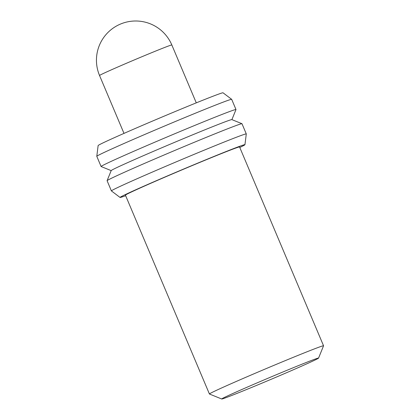 <?xml version="1.0" encoding="UTF-8"?>
<svg xmlns="http://www.w3.org/2000/svg" width="420" height="420" viewBox="0 0 420 420"><rect width="100%" height="100%" fill="white"/><g stroke="black" fill="none" stroke-linecap="round" stroke-linejoin="round"><path stroke-width="0.63" d="M318.502 358.171A52.563 1.097 157.1 0 0 318.554 358.103A52.563 1.097 157.1 0 0 271.609 376.714A52.563 1.097 157.1 0 0 221.771 398.89A52.563 1.097 157.1 0 0 221.734 399A52.563 1.097 157.1 0 0 269.677 379.916A52.563 1.097 157.1 0 0 318.502 358.171M318.554 358.103L323.547 345.807A61.95 1.297 157.1 0 0 323.552 345.781A61.95 1.297 157.1 0 0 267.624 367.999A61.95 1.297 157.1 0 0 209.48 393.881A61.95 1.297 157.1 0 0 209.417 393.992A61.95 1.297 157.1 0 0 209.438 394.012L221.734 399M323.552 345.781L239.563 146.953A61.95 1.297 157.1 0 0 183.635 169.171A61.95 1.297 157.1 0 0 125.496 195.053A61.95 1.297 157.1 0 0 125.428 195.163L209.417 393.992M239.789 147.483A67.793 1.418 157.1 0 0 244.876 144.795A67.793 1.418 157.1 0 0 244.949 144.695A67.793 1.418 157.1 0 0 184.123 168.835A67.793 1.418 157.1 0 0 120.12 197.321A67.793 1.418 157.1 0 0 120.057 197.453A67.793 1.418 157.1 0 0 125.654 195.694M244.949 144.695L246.288 133.943A73.211 1.533 157.1 0 0 246.288 133.922A73.211 1.533 157.1 0 0 180.191 160.183A73.211 1.533 157.1 0 0 111.479 190.775A73.211 1.533 157.1 0 0 111.4 190.901A73.211 1.533 157.1 0 0 111.416 190.916L120.057 197.453M246.288 133.922L241.983 123.732A73.211 1.533 157.1 0 0 241.957 123.706A73.211 1.533 157.1 0 0 175.182 150.286A73.211 1.533 157.1 0 0 107.174 180.579A73.211 1.533 157.1 0 0 107.1 180.673A73.211 1.533 157.1 0 0 107.095 180.71L111.4 190.901M241.957 123.706L231.861 119.611A65.51 1.37 157.1 0 0 172.116 143.393A65.51 1.37 157.1 0 0 111.263 170.499A65.51 1.37 157.1 0 0 111.2 170.583L107.1 180.673M231.903 119.627L235.988 109.578A73.211 1.533 157.1 0 0 235.988 109.541A73.211 1.533 157.1 0 0 169.89 135.797A73.211 1.533 157.1 0 0 101.178 166.388A73.211 1.533 157.1 0 0 101.099 166.52A73.211 1.533 157.1 0 0 101.131 166.541L111.184 170.62M235.988 109.541L231.683 99.346A73.211 1.533 157.1 0 0 231.667 99.33A73.211 1.533 157.1 0 0 165.181 125.774A73.211 1.533 157.1 0 0 96.873 156.198A73.211 1.533 157.1 0 0 96.794 156.303A73.211 1.533 157.1 0 0 96.794 156.324L101.099 166.52M231.667 99.33L223.025 92.794A67.793 1.418 157.1 0 0 161.459 117.285A67.793 1.418 157.1 0 0 98.207 145.451A67.793 1.418 157.1 0 0 98.133 145.551L96.794 156.303M196.282 102.858L171.827 44.966A39.233 0.819 157.1 0 0 137.445 58.601A39.233 0.819 157.1 0 0 99.582 75.432A39.233 0.819 157.1 0 0 99.54 75.5L123.995 133.392M171.827 44.966A39.233 39.233 0 0 0 120.461 24.071A39.233 39.233 0 0 0 99.54 75.5"/></g></svg>
